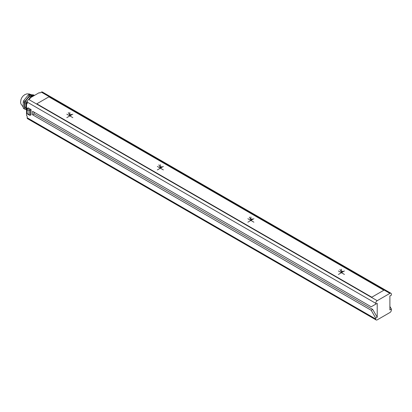 <?xml version="1.0" encoding="UTF-8"?>
<svg xmlns="http://www.w3.org/2000/svg" width="412" height="412" viewBox="0 0 412 412"><rect width="100%" height="100%" fill="white"/><g stroke="black" fill="none" stroke-linecap="round" stroke-linejoin="round"><path stroke-width="0.62" d="M377.217 317.245L375.708 318.116L375.708 318.986A2.132 1.231 120 0 0 376.151 319.964A2.132 1.231 120 0 0 377.217 319.861L389.891 312.543A2.132 1.231 120 0 0 391.4 309.927L391.4 309.057L389.891 309.927L389.891 295.991L391.4 295.116L391.4 294.245A2.132 1.231 120 0 0 390.957 293.272A2.132 1.231 120 0 0 389.891 293.375L377.217 300.693A2.132 1.231 120 0 0 375.708 303.309L375.708 304.18L377.217 303.309L377.217 317.245L372.69 309.407L34.098 113.918L34.098 112.177M372.69 305.92L377.217 303.309M375.708 318.116L371.181 310.277L372.69 309.407M375.708 303.309L27.156 102.073L27.156 103.814L26.553 103.469L26.553 115.664L27.156 116.009L27.156 117.755A2.132 1.231 -60 0 0 27.599 118.728L376.151 319.964M371.181 310.277L32.589 114.794L32.589 111.307L371.181 306.791L375.708 304.18M31.08 109.566L30.174 110.086L27.156 108.346L28.062 107.82L31.08 109.566L31.08 114.794L30.174 115.314L28.969 114.618L28.969 110.782L27.156 109.736L27.156 113.573L28.969 114.618M389.891 293.375L41.339 92.139A2.132 1.231 -60 0 1 42.405 92.036L390.957 293.272M41.339 92.139L39.83 93.014L39.228 92.664L29.571 98.241L30.174 98.586L28.665 99.457A2.132 1.231 -60 0 0 27.156 102.073M391.4 309.057L389.891 306.446M29.571 98.241L29.571 98.937M26.553 103.469L27.156 103.118M33.099 96.202L31.817 96.089L32.558 96.516M34.201 95.563L30.308 95.218A8.534 4.929 120 0 0 29.432 95.723L24.88 101.393A8.534 4.929 120 0 0 24.442 102.521L24.442 108.593A8.534 4.929 120 0 0 24.88 109.216L25.951 109.314M34.484 95.404L33.66 94.93L29.103 94.518L30.308 95.218M31.817 96.089A8.534 4.929 -60 0 0 30.941 96.593L31.683 97.021M27.383 101.022L26.389 102.264A8.534 4.929 120 0 0 25.951 103.391L26.553 103.736M26.389 102.264L27.156 102.706M25.951 103.391L25.951 109.468A8.534 4.929 120 0 0 26.389 110.086L26.553 110.184M25.951 109.468L26.553 109.813M30.941 96.593L29.664 98.185M29.571 98.303L28.619 99.488M33.346 96.058A7.256 4.187 -60 0 0 29.87 96.496A7.256 4.187 120 0 0 25.22 102.609A7.256 4.187 120 0 0 25.951 108.505M29.103 94.518A8.534 4.929 -60 0 0 28.665 94.755A8.534 4.929 120 0 0 28.227 95.028L29.432 95.723M28.227 95.028L23.669 100.693A8.534 4.929 120 0 0 23.232 101.821L24.442 102.521M23.669 100.693L24.88 101.393M23.232 101.821L23.232 107.898A8.534 4.929 120 0 0 23.669 108.521L24.88 109.216M23.232 107.898L24.442 108.593M32.589 114.794L34.098 113.918M27.156 108.346L27.156 109.736M30.174 115.314L30.174 110.086L28.969 110.782M36.812 103.814L371.784 297.207L383.855 290.239L48.884 96.846L36.812 103.814M338.406 274.454L344.442 270.972M338.406 270.972L344.442 274.454M341.424 272.713L341.424 269.227M342.933 271.142L341.424 272.013L339.915 269.402M247.875 222.186L253.91 218.7M247.875 218.7L253.91 222.186M250.893 220.446L250.893 216.959M252.402 218.875L250.893 219.745L249.384 217.134M157.343 169.919L163.379 166.433M157.343 166.433L163.379 169.919M160.361 168.173L160.361 164.692M161.87 166.608L160.361 167.478L158.852 164.862M66.811 117.647L72.847 114.165M66.811 114.165L72.847 117.647M69.829 115.906L69.829 112.419M71.338 114.34L69.829 115.211L68.32 112.594M375.708 318.986L27.156 117.755M377.217 300.693L28.665 99.457M30.818 94.539L29.134 93.926L26.862 93.874L24.797 94.642L22.974 96.109L21.769 97.747L20.966 99.58L20.6 102.171L20.894 103.865L23.093 106.883M26.904 108.922L26.904 113.717L29.551 115.242"/></g></svg>
